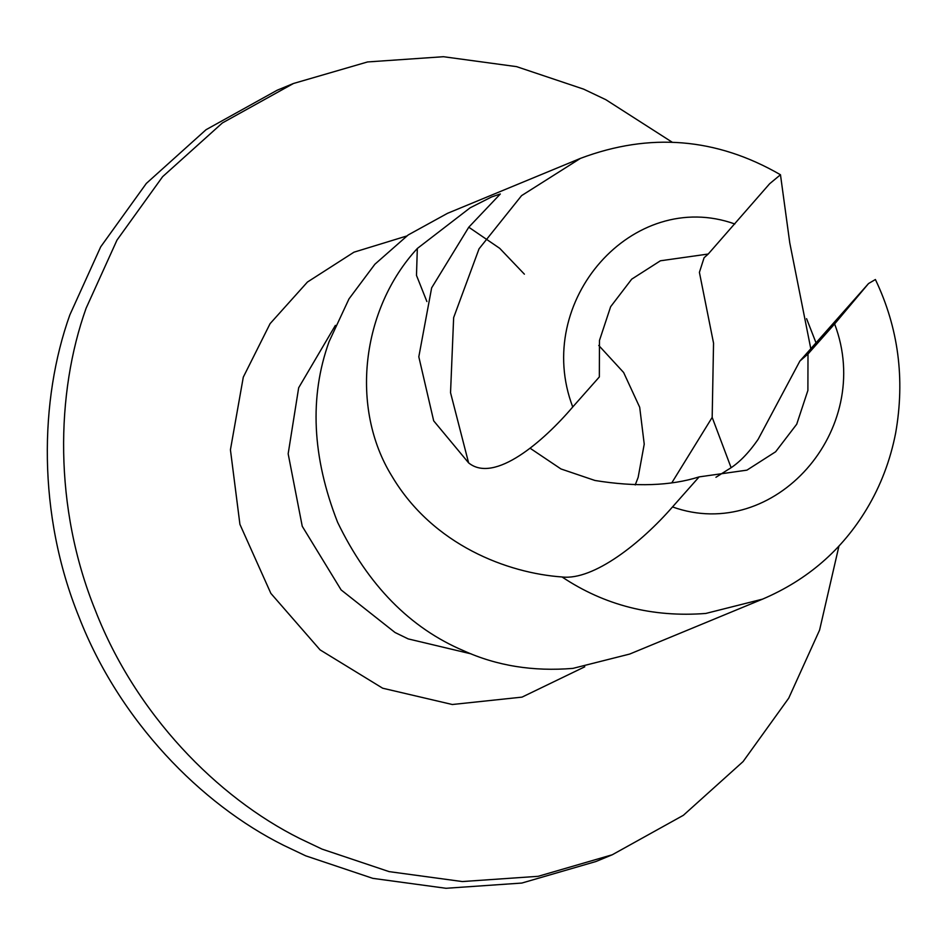 <?xml version="1.0" encoding="UTF-8"?>
<svg xmlns="http://www.w3.org/2000/svg" width="945" height="945" viewBox="0 0 945 945"><rect width="100%" height="100%" fill="white"/><g stroke="black" fill="none" stroke-linecap="round" stroke-linejoin="round"><path stroke-width="1.42" d="M672.072 142.128L605.839 99.698L583.691 89.161L516.608 66.646L443.418 56.712L367.57 61.945L293.458 83.491L277.168 90.224L206.057 129.701L146.333 183.424L100.702 246.834L69.835 314.921C39.477 399.818 37.209 514.056 79.049 617.132C119.342 720.763 200.683 804.018 283.583 845.303L305.731 855.839L372.814 878.354L446.005 888.288L521.841 883.055L595.964 861.509L612.254 854.776L683.365 815.299L743.089 761.575L788.721 698.166L819.587 630.079L838.983 545.938M293.458 83.491L222.347 122.968L162.623 176.68L116.991 240.101L86.125 308.188C55.779 393.085 53.511 507.323 95.35 610.399C135.631 714.03 216.972 797.285 299.872 838.569L322.021 849.106L389.104 871.621L462.294 881.555L538.142 876.322L612.254 854.776M816.019 342.834L806.581 318.666M810.798 348.729L789.772 242.889L780.476 174.754C716.452 137.746 649.782 132.288 580.431 158.382L447.517 213.322L408.193 234.951L374.87 264.246L348.988 298.892L329.049 341.724C309.239 396.829 312.086 456.978 337.554 522.195C368.007 585.215 410.106 628.094 463.841 650.822C496.822 665.8 533.169 671.659 572.894 668.387L629.689 654.058L762.603 599.118C807.408 579.958 842.125 549.895 866.754 508.93C880.657 485.765 890.296 460.475 895.647 433.058C905.168 378.957 898.411 327.773 875.401 279.519L868.538 283.547L834.612 323.946L807.999 353.997L799.907 361.025L758.185 439.236C748.275 453.612 738.163 463.771 727.874 469.724L715.944 477.272M426.892 301.538L416.485 275.397L417.324 248.476C361.238 309.192 349.78 408.216 391.974 476.256C433.046 545.454 508.044 573.178 562.051 576.97C593.767 580.667 641.478 542.584 672.509 506.933L699.123 476.894C670.572 485.919 635.843 487.112 594.937 480.473L560.964 468.956L530.121 448.249M635.217 484.95L638.147 477.379L644.23 444.15L639.694 407.271L623.629 372.495L598.764 345.457M417.324 248.476L470.149 207.805L491.589 196.962L500.33 193.973L468.779 227.213L431.641 287.871L418.812 356.808L433.684 420.844L468.602 462.861C494.424 483.982 543.647 441.185 572.741 406.976L599.343 376.937L599.461 340.495L610.635 306.712L631.697 279.165L660.413 260.785L708.23 254.028L704.084 257.749L699.406 272.349L713.546 343.153L712.176 417.395L731.076 467.598M699.123 476.894L746.94 470.137L775.644 451.757L796.718 424.21L807.892 390.427L807.999 353.997M712.176 417.395L672.037 482.446M468.779 227.213L499.704 248.322L524.392 274.168M780.476 174.754L769.643 183.743L708.23 254.028M406.704 236.014L353.962 252.185L307.444 282.035L270.093 323.651L243.29 377.161L230.426 449.785L239.924 524.357L270.849 593.365L320.083 649.876L382.666 688.208L452.312 704.509L522.018 697.126L584.766 666.804M335.38 325.387L298.667 387.769L288.166 453.801L302.246 526.282L341.121 589.916L395.022 632.5L408.193 638.903L471.153 653.881M672.509 506.933C774.286 543.41 874.905 429.81 834.612 323.946M562.051 576.97C604.623 605.391 652.534 617.546 705.809 613.447L762.603 599.118M580.431 158.382L521.569 195.639L479.056 248.807L453.647 317.614L450.541 392.683L468.602 462.861M734.832 223.989C633.067 187.512 532.437 301.112 572.741 406.976M799.907 361.025L868.538 283.547"/></g></svg>
